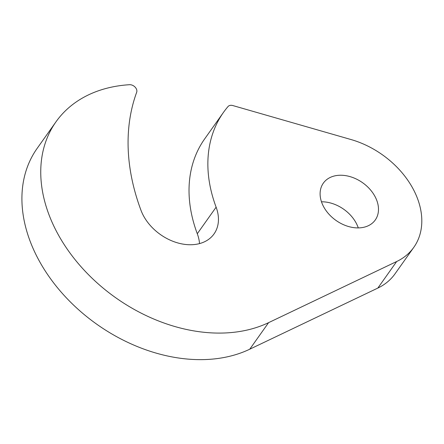 <?xml version="1.0" encoding="UTF-8"?>
<svg xmlns="http://www.w3.org/2000/svg" width="444" height="444" viewBox="0 0 444 444"><rect width="100%" height="100%" fill="white"/><g stroke="black" fill="none" stroke-linecap="round" stroke-linejoin="round"><path stroke-width="0.67" d="M358.28 227.905A31.835 23.077 35.4 0 0 357.947 226.973A31.835 23.077 35.4 0 0 321.478 201.798M321.806 202.73A31.835 23.077 35.4 0 0 347.38 226.168A31.835 23.077 35.4 0 0 375.263 219.991A31.835 23.077 35.4 0 0 376.784 200.416A31.835 23.077 35.4 0 0 351.215 176.978A31.835 23.077 35.4 0 0 323.332 183.156A31.835 23.077 35.4 0 0 321.806 202.73M48.796 214.219A150.272 108.924 35.4 0 0 268.592 322.655L396.681 261.516A79.093 57.326 35.4 0 0 413.808 247.336A79.093 57.326 35.4 0 0 351.082 139.56L232.817 105.555A5.933 4.301 35.4 0 0 228.016 106.554A154.229 111.788 35.4 0 0 223.504 112.343A154.229 111.788 35.4 0 0 216.123 207.176A43.501 31.53 -144.6 0 1 214.036 233.927A43.501 31.53 -144.6 0 1 175.941 242.369A43.501 31.53 -144.6 0 1 140.998 210.339A241.225 174.853 -144.6 0 1 136.669 92.291A5.933 4.301 35.4 0 0 135.126 87.135A5.933 4.301 35.4 0 0 129.504 84.71A150.272 108.924 35.4 0 0 55.994 121.811A150.272 108.924 35.4 0 0 48.796 214.219M55.994 121.811L37.157 148.368A150.272 108.924 35.4 0 0 29.959 240.77A150.272 108.924 35.4 0 0 249.756 349.206L377.844 288.073A79.093 57.326 35.4 0 0 394.971 273.887L413.808 247.336M223.504 112.343L204.673 138.894A154.229 111.788 35.4 0 0 197.286 233.733A43.501 31.53 -144.6 0 1 199.528 243.59M268.592 322.655L249.756 349.206M396.681 261.516L377.844 288.073M216.123 207.176L197.286 233.733"/></g></svg>
